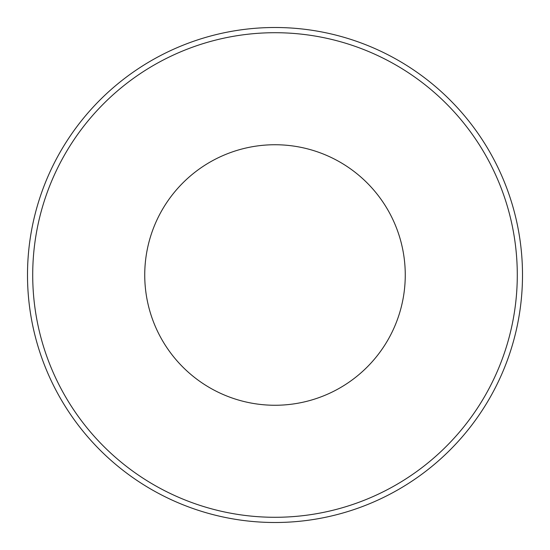 <?xml version="1.0" encoding="UTF-8"?>
<svg xmlns="http://www.w3.org/2000/svg" width="550" height="550" viewBox="0 0 550 550"><rect width="100%" height="100%" fill="white"/><g stroke="black" fill="none" stroke-linecap="round" stroke-linejoin="round"><path stroke-width="0.82" d="M275 144.739A130.261 130.261 0 0 1 405.261 275A130.261 130.261 0 0 1 275 405.261A130.261 130.261 0 0 1 144.739 275A130.261 130.261 0 0 1 275 144.739M32.711 275A242.289 242.289 0 0 1 275 32.711A242.289 242.289 0 0 1 517.289 275A242.289 242.289 0 0 1 275 517.289A242.289 242.289 0 0 1 32.711 275M275 27.5A247.5 247.5 0 0 1 522.5 275A247.5 247.5 0 0 1 275 522.5A247.5 247.5 0 0 1 27.5 275A247.5 247.5 0 0 1 275 27.5"/></g></svg>
